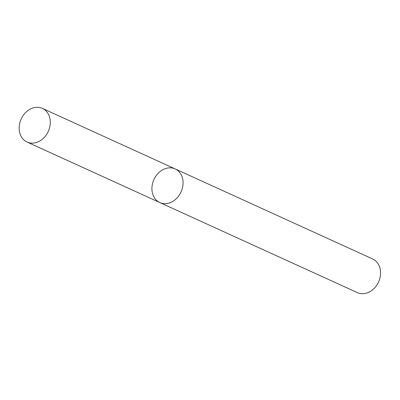 <?xml version="1.0" encoding="UTF-8"?>
<svg xmlns="http://www.w3.org/2000/svg" width="400" height="400" viewBox="0 0 400 400"><rect width="100%" height="100%" fill="white"/><g stroke="black" fill="none" stroke-linecap="round" stroke-linejoin="round"><path stroke-width="0.6" d="M171.575 167.92A18.485 14.9 -65.5 0 0 153.085 181.71A18.485 14.9 -65.5 0 0 159.825 202.57A18.485 14.9 -65.5 0 0 181.05 191.93A18.485 14.9 -65.5 0 0 175.16 168.925A18.485 14.9 -65.5 0 0 171.575 167.92M175.16 168.925A18.485 14.9 -65.5 0 1 181.05 191.93A18.485 14.9 -65.5 0 1 159.825 202.57L357.325 292.61A18.485 14.9 -65.5 0 0 378.55 281.97A18.485 14.9 -65.5 0 0 372.66 258.97L42.39 108.395A18.485 14.9 -65.5 0 0 38.8 107.39A18.485 14.9 -65.5 0 0 20.315 121.175A18.485 14.9 -65.5 0 0 27.05 142.035A18.485 14.9 -65.5 0 0 48.275 131.395A18.485 14.9 -65.5 0 0 42.39 108.395M159.825 202.57L27.05 142.035"/></g></svg>

